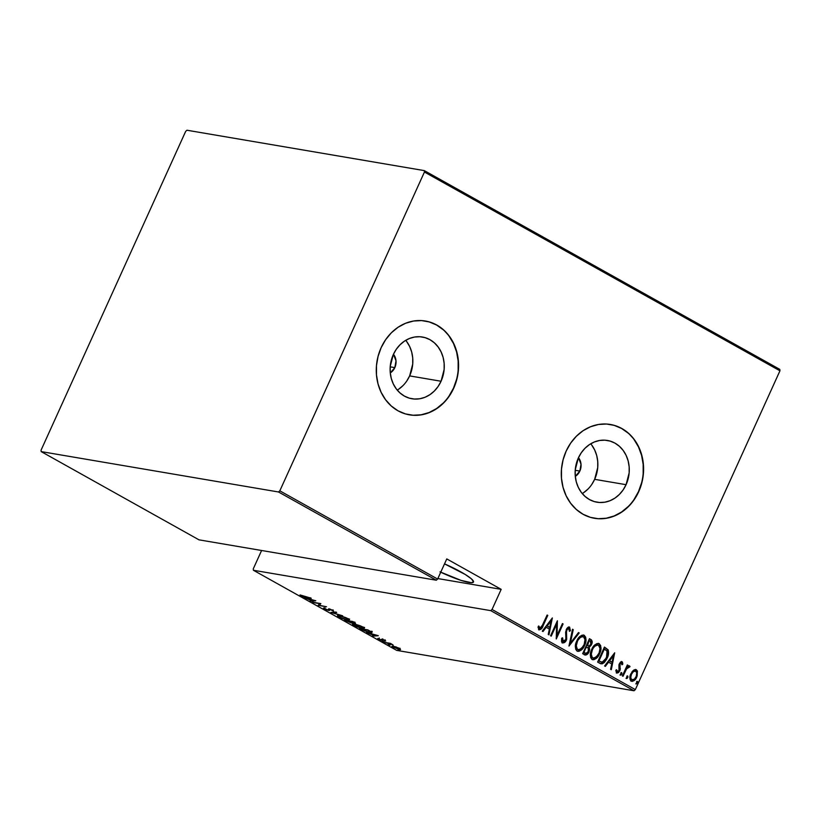 <?xml version="1.0" encoding="UTF-8"?>
<svg xmlns="http://www.w3.org/2000/svg" width="821" height="821" viewBox="0 0 821 821"><rect width="100%" height="100%" fill="white"/><g stroke="black" fill="none" stroke-linecap="round" stroke-linejoin="round"><path stroke-width="1.23" d="M394.839 367.613L390.201 366.833L394.839 367.613L390.283 372.929A11.894 10.242 -80.3 0 0 394.839 367.613A11.894 10.242 -80.3 0 0 393.454 354.241L396.009 360.809L394.839 367.613M579.852 471.069L575.213 470.279L579.852 471.069L575.295 476.375A11.894 10.242 -80.3 0 0 579.852 471.069A11.894 10.242 -80.3 0 0 578.466 457.687L581.022 464.255L579.852 471.069M582.253 493.554A31.311 26.949 99.7 0 0 594.65 479.341L626.074 484.688A31.311 26.949 -80.3 0 1 596.949 502.206A31.311 26.949 -80.3 0 1 578.333 457.995L581.289 452.751L585.045 448.225L589.457 444.582L594.363 441.965L599.576 440.487L604.882 440.189L610.085 441.082L614.991 443.145L619.403 446.296L623.149 450.401L626.095 455.316L628.127 460.838L629.153 466.78L629.153 472.886L626.074 484.688L623.118 489.932L619.362 494.458L614.95 498.101L610.034 500.718L604.831 502.195L599.525 502.493L594.312 501.6L589.416 499.537L585.004 496.387L581.247 492.282L578.302 487.366L576.28 481.845L575.254 475.903L575.254 469.797L578.333 457.995A31.311 26.949 -80.3 0 1 607.458 440.477A31.311 26.949 -80.3 0 1 626.074 484.688L594.65 479.341A31.311 26.949 99.7 0 0 590.73 443.781M397.241 390.108A31.311 26.949 99.7 0 0 409.638 375.895L441.062 381.242A31.311 26.949 -80.3 0 1 411.937 398.76A31.311 26.949 -80.3 0 1 393.321 354.549L396.276 349.305L400.032 344.769L404.445 341.136L409.351 338.519L414.564 337.031L419.87 336.733L425.073 337.636L429.978 339.699L434.391 342.85L438.137 346.955L441.082 351.87L443.114 357.392L444.14 363.323L444.14 369.44L441.062 381.242L438.106 386.486L434.35 391.012L429.937 394.655L425.021 397.272L419.818 398.749L414.513 399.047L409.299 398.154L404.404 396.091L399.991 392.941L396.235 388.836L393.29 383.92L391.268 378.389L390.242 372.457L390.242 366.351L393.321 354.549A31.311 26.949 -80.3 0 1 422.446 337.031A31.311 26.949 -80.3 0 1 441.062 381.242L409.638 375.895A31.311 26.949 99.7 0 0 405.718 340.335M409.248 414.81A47.577 40.958 99.7 0 0 453.469 388.179L453.705 388.22A47.577 40.958 -80.3 0 1 409.443 414.841A47.577 40.958 -80.3 0 1 381.149 347.652L378.06 356.396L376.48 365.591L376.47 374.879L378.029 383.889L381.108 392.294L385.593 399.755L391.289 406.005L397.99 410.787L405.441 413.917L413.353 415.282L421.419 414.831L429.332 412.573L436.793 408.601L443.504 403.07L449.22 396.184L453.705 388.22L456.804 379.466L458.385 370.281L458.395 360.994L456.825 351.983L453.746 343.578L449.272 336.107L443.566 329.868L436.864 325.085L429.414 321.955L421.501 320.58L413.435 321.042L405.523 323.289L398.062 327.261L391.35 332.792L385.644 339.678L381.149 347.652A47.577 40.958 -80.3 0 1 425.411 321.032A47.577 40.958 -80.3 0 1 453.705 388.22L453.469 388.179A47.577 40.958 99.7 0 0 425.216 320.99M594.26 518.256A47.577 40.958 99.7 0 0 638.481 491.625A47.577 40.958 99.7 0 0 610.229 424.436L610.424 424.478A47.577 40.958 -80.3 0 1 638.717 491.666L641.817 482.912L643.397 473.727L643.407 464.44L641.837 455.429L638.759 447.024L634.284 439.553L628.578 433.314L621.877 428.531L614.426 425.401L606.514 424.036L598.447 424.488L590.535 426.746L583.074 430.707L576.363 436.249L570.657 443.124L566.162 451.098A47.577 40.958 -80.3 0 1 610.424 424.478M440.005 571.857L461.166 580.426L471.47 582.705L473.553 581.678L471.326 578.774L465.138 574.413L444.52 563.863A30.931 4.608 24.4 0 1 460.838 571.898A30.931 4.608 24.4 0 1 473.481 582.027A30.931 4.608 24.4 0 1 440.733 572.206M396.697 650.386L253.402 570.256L490.742 610.639L634.038 690.769L396.697 650.386L634.038 690.769L635.341 689.599L492.046 609.48L501.179 589.345L446.768 558.916L437.634 579.051L279.828 490.825L424.436 172.03L779.95 370.805L635.341 689.599L779.95 370.805L779.817 369.399L424.303 170.614L186.962 130.231L185.659 131.401L41.05 450.195L41.183 451.601L278.524 491.984L436.331 580.221L198.99 539.838L41.183 451.601L278.524 491.984L279.828 490.825L424.436 172.03L424.303 170.614L186.962 130.231L185.659 131.401L41.05 450.195L41.183 451.601L198.99 539.838L436.331 580.221L437.634 579.051L446.768 558.916L501.179 589.345L492.046 609.48L490.742 610.639L253.402 570.256L253.268 568.85L261.601 550.491L253.268 568.85L253.402 570.256L396.697 650.386M398.195 649.873L399.796 650.601L398.154 650.119M388.436 644.413L390.026 645.142L388.384 644.659M382.412 641.047L384.002 641.776L382.36 641.293M378.132 635.639L366.515 632.396L374.119 635.598L372.477 635.731L373.196 636.121L378.296 635.721L366.515 632.396L374.119 635.598L372.477 635.731L373.196 636.121L378.132 635.639M354.385 623.991L352.568 624.473L355.75 626.331L361.497 628.229L364.226 628.188L360.86 626.023L355.124 624.134L352.445 624.083L353.943 625.448L362.235 628.373L364.216 628.291L362.666 626.905L354.385 623.991M339.401 615.617L337.585 616.099L340.777 617.956L346.524 619.855L349.253 619.814L345.877 617.649L340.151 615.771L337.472 615.709L338.97 617.074L347.262 619.999L349.233 619.917L347.694 618.531L339.401 615.617M323.854 607.909L324.295 608.864L326.799 609.941L329.293 610.496L329.488 609.418L330.227 609.439L333.634 611.224L330.483 609.305L328.616 608.997L328.677 609.972L328.041 610.075L323.587 607.992L328.687 610.444L330.042 609.408L333.634 611.224L333.1 610.372L329.354 609.038L328.492 609.049L328.041 610.075L323.464 608.094M315.787 600.777L304.17 597.534L311.775 600.736L310.133 600.869L310.851 601.259L315.787 600.777L304.17 597.534L311.775 600.736L310.133 600.869L310.851 601.259L315.787 600.777M305.012 596.918L300.034 594.927L303.103 596.713L311.231 598.222L300.034 594.927L305.586 597.267L310.574 597.862L305.012 596.918M313.129 602.542L319.697 603.661L318.168 605.364L326.532 606.781L319.287 605.293L320.837 603.599L312.473 602.173L319.697 603.661L318.168 605.364L326.532 606.781L319.287 605.293L320.837 603.599L313.129 602.542M330.873 612.456L342.644 615.791L332.556 612.774L336.682 612.456L335.974 612.066L331.027 612.548L342.644 615.791L332.556 612.774L336.682 612.456L335.974 612.066L330.873 612.456M344.543 620.101L351.306 622.965L352.209 622.995L351.952 622.492L355.503 623.242L352.897 621.528L344.543 620.101L351.306 622.965L351.952 622.492L354.569 623.272C355.883 623.539 355.801 623.221 354.323 622.328L344.543 620.101M361.856 629.789L371.195 632.786L371.862 632.55L371.492 632.037L367.88 629.902L359.516 628.476L369.778 632.632C371.564 633.001 372.129 632.806 371.492 632.037L367.88 629.902L359.516 628.476L361.856 629.789M377.814 638.43L382.011 640.411L382.34 639.692L382.011 640.411L382.689 640.421L382.802 639.446L385.696 641.037L383.335 639.61L381.457 639.231L381.724 640.031L381.149 640.011L377.814 638.43L380.554 640.031L382.586 640.452L382.719 639.641L385.696 641.037L385.09 640.359L382.032 639.272L381.324 640.041L377.793 638.471M384.259 642.309L393.033 644.885L390.365 643.356L384.259 642.309L393.033 644.885L390.365 643.356L384.259 642.309M396.266 646.999L392.459 646.106L391.966 646.455L393.105 647.307L400.576 649.411L396.266 646.999L391.945 646.271L393.105 647.307L400.576 649.411L396.266 646.999M635.516 669.505L636.388 669.762L633.402 670.367L631.954 671.917L629.923 677.202L630.118 679.675L631.051 680.989L632.498 681.348L634.489 680.27L637.137 676.063L637.424 671.014L636.018 669.597L634.099 669.895L630.867 673.825C629.42 676.627 629.543 679.059 631.236 681.102L631.903 681.348M629.009 665.831L626.782 666.837L627.993 665.308L627.336 664.948L622.369 675.909L623.016 676.268L626.762 668.571L630.025 666.673L628.937 665.841L627.265 666.919L627.993 665.308L627.336 664.948L622.369 675.909L623.016 676.268L626.536 668.899L630.025 666.673L629.255 665.841M621.476 661.613L622.051 661.747L620.399 662.178L618.952 664.702L618.993 670.726L617.587 671.722L616.704 669.844L615.791 670.603L616.951 673.087L618.562 672.532L619.999 670.305L620.081 663.881L621.199 663.009L621.928 664.815L622.811 664.127L622.462 662.188L621.569 661.664L622.339 664.045L622.051 661.747L621.24 661.541M599.966 663.378L602.193 663.83L604.256 662.547L606.545 659.407L608.238 655.127L608.217 650.037L604.43 647.071L597.626 662.075L601.208 663.84L607.13 658.216C608.618 655.445 608.936 652.644 608.094 649.801L604.43 647.071L597.626 662.075L599.966 663.378M584.665 654.819C586.615 655.199 588.052 654.224 588.975 651.895L588.749 647.153L588.975 651.895L588.749 647.153L591.51 644.506L591.623 640.914L590.402 639.415C591.91 640.657 592.126 642.33 591.038 644.423L591.51 644.506C592.598 642.412 592.393 640.739 590.874 639.497L589.457 638.697L582.653 653.701L585.978 655.025L588.975 651.895L589.652 649.555L589.221 647.225L591.089 645.337L592.187 641.704L591.407 639.857L589.457 638.697L582.653 653.701L585.291 655.045M568.974 646.055L579.195 632.96L578.487 632.57L570.369 643.202L573.232 629.635L572.524 629.235L568.974 646.055L579.195 632.96L578.487 632.57L570.369 643.202L573.232 629.635L572.524 629.235L568.974 646.055M551.23 636.131L556.587 624.34L556.279 638.954L563.083 623.95L562.436 623.591L557.069 635.413L557.387 620.768L550.583 635.762L551.23 636.131L556.587 624.34L556.279 638.954L563.083 623.95L562.436 623.591L557.069 635.413L557.387 620.768L550.583 635.762L551.23 636.131M539.048 629.799C541.08 629.615 542.455 628.198 543.184 625.53L547.781 615.401L547.135 615.032L541.357 627.46L540.044 628.363L538.925 626.115L538.012 627.049L539.212 629.871L541.624 628.547L547.781 615.401L547.135 615.032L542.609 625.007L539.797 628.291L538.925 626.115L538.012 627.049L538.976 629.871M566.162 451.098L563.073 459.842L561.492 469.037L561.482 478.325L563.042 487.335L566.121 495.74L570.605 503.211L576.301 509.451L583.002 514.233L590.453 517.363L598.365 518.728L606.432 518.277L614.344 516.019L621.805 512.058L628.517 506.516L634.233 499.64L638.717 491.666A47.577 40.958 -80.3 0 1 594.455 518.287A47.577 40.958 -80.3 0 1 566.162 451.098M552.338 617.946L542.281 631.123L542.989 631.523L546.211 627.295L549.382 629.071L548.243 634.459L548.951 634.859L552.338 617.946L542.281 631.123L542.989 631.523L546.211 627.295L549.382 629.071L548.243 634.459L548.951 634.859L552.338 617.946M568.984 626.977L569.61 627.121L566.223 629.615L565.772 639.621L562.672 641.263L562.036 639.692L562.169 637.845L563.155 641.345L562.642 637.927L561.667 638.338L562.447 642.874L564.786 642.279L566.685 639.323L566.511 631.565L567.239 629.317L568.84 628.619L569.384 631.328L570.41 630.754L569.61 627.121L568.05 627.285L566.818 628.547L565.607 632.139L565.926 639.241L564.704 641.078L563.339 641.427L562.662 640.667L562.642 637.927L561.667 638.338L561.543 641.437L562.406 642.956M583.218 634.992L584.213 635.28C580.796 635.095 578.302 637.024 576.742 641.078L575.521 645.008L575.644 649.083L576.865 650.92L578.867 651.361L581.566 649.791L584.295 645.994L585.794 641.683L585.712 637.291L584.213 635.28L581.873 635.228L578.867 637.609L576.742 641.078C574.762 644.885 574.885 648.221 577.122 651.084L577.44 651.289M598.191 643.366L599.186 643.654C595.769 643.469 593.285 645.398 591.715 649.452L590.494 653.383L590.617 657.457L591.838 659.294L593.84 659.735L596.549 658.165L599.268 654.368L600.767 650.058L600.695 645.665L599.186 643.654L596.846 643.602L593.84 645.983L591.715 649.452C589.735 653.259 589.858 656.595 592.095 659.458L592.413 659.663M614.683 652.808L604.625 665.985L605.334 666.385L608.556 662.157L611.727 663.932L610.588 669.32L611.296 669.72L614.683 652.808L604.625 665.985L605.334 666.385L608.556 662.157L611.727 663.932L610.588 669.32L611.296 669.72L614.683 652.808M621.148 672.512L621.713 674.205L621.333 672.543L620.245 674.78L621.21 674.913L621.856 673.795L621.774 672.727L620.902 672.779L620.635 675.149M627.172 675.878L627.737 677.582L627.357 675.919L626.269 678.146L627.234 678.279L627.88 677.161L627.798 676.094L626.926 676.145L626.659 678.515M636.942 681.348L637.496 683.041L637.127 681.379L636.131 683.79L637.65 682.62L637.568 681.553L636.696 681.604L636.429 683.975M598.129 518.687L606.196 518.236L614.108 515.978L621.569 512.017L628.281 506.475M633.986 499.599L638.481 491.625L641.57 482.871M643.161 473.686L643.161 464.399L641.601 455.388L638.522 446.983L634.038 439.512M628.342 433.272L621.641 428.49L614.19 425.36M413.117 415.241L421.183 414.79L429.096 412.532L436.556 408.56L443.268 403.029M448.974 396.143L453.469 388.179L456.558 379.425M458.149 370.24L458.149 360.953L456.589 351.942L453.51 343.537L449.025 336.066M443.33 329.826L436.628 325.044L429.178 321.914M398.513 389.308L402.926 385.665M406.682 381.139L409.638 375.895L412.717 364.093L412.717 357.977L411.69 352.045L409.658 346.524L406.713 341.608M583.526 492.754L587.939 489.111M591.695 484.585L594.65 479.341L597.729 467.539L597.729 461.433L596.703 455.491L594.671 449.97L591.725 445.054M538.915 629.851L541.152 628.465L542.712 625.448C541.983 628.116 540.598 629.533 538.566 629.717M538.453 626.033L539.725 628.27M539.438 628.26L538.545 626.464M551.907 618.511L548.51 634.612L551.907 618.511M545.739 627.213L542.609 631.308L545.739 627.213M549.27 627.265L546.765 625.869L551.107 620.881L549.752 627.347L546.765 625.869L549.27 627.265M547.248 625.941L551.107 620.881L546.765 625.869L551.107 620.881L549.752 627.347L547.248 625.941M557.018 621.579L557.069 635.413L557.018 621.579M562.364 623.734L563.083 623.95L556.156 638.091L562.364 623.734M556.104 624.258L550.819 635.906L556.104 624.258M569.61 627.121L569.928 630.672L569.61 627.121L568.748 626.905M562.447 642.874C564.243 643.069 565.556 642.114 566.408 640.011L566.428 629.84L566.038 632.047L566.428 629.84L567.773 628.455L566.428 629.84L568.84 628.619L569.384 631.328L570.41 630.754L569.405 630.969L569.959 628.67L568.891 626.936M568.214 628.476L568.84 628.619M562.559 642.976L564.314 642.196L565.936 639.928C565.084 642.032 563.76 642.997 561.964 642.802M563.463 641.365L562.857 641.345M572.494 629.399L573.232 629.635L570.369 643.202L572.494 629.399M578.395 632.704L579.195 632.96L569.097 645.491L578.395 632.704M584.213 635.28L583.731 635.208C586.009 638.081 586.143 641.447 584.111 645.296L584.593 645.368C586.615 641.529 586.492 638.163 584.213 635.28L583.444 635.013M577.122 651.084C580.529 651.33 583.023 649.432 584.593 645.368L577.686 651.32M577.789 651.33L581.555 649.247L584.644 644.013L585.486 638.553L584.665 636.029L583.177 634.982M577.758 649.637L576.291 648.344L575.839 645.655M575.932 644.557L578.949 638.215L581.155 636.675L583.546 636.839C585.414 639.169 585.547 641.899 583.936 645.008C582.643 648.333 580.601 649.842 577.789 649.534L577.789 649.534C575.932 647.225 575.798 644.526 577.399 641.437L576.917 641.355C575.326 644.444 575.449 647.143 577.307 649.452L576.311 645.737L577.399 641.437C578.692 638.133 580.734 636.603 583.546 636.839L584.993 639.549L584.162 644.495L581.453 648.6L578.241 649.719M582.664 636.593L583.546 636.839M583.064 636.757C580.262 636.521 578.21 638.05 576.917 641.355L580.344 637.455L582.602 636.593M584.829 654.963L586.748 654.275L588.503 651.812C587.579 654.142 586.143 655.117 584.193 654.737M586.153 654.686L586.748 654.275M585.435 653.352L584.716 653.095M584.49 652.982L583.526 652.438L584.49 652.982L583.526 652.438L586.533 646.948L588.257 648.138L588.329 651.535L585.948 653.444L584.49 652.982L585.691 653.383M587.672 645.655L588.934 640.524L586.748 645.327L589.406 640.606L591.12 641.991L590.853 644.167L589.057 646.014L586.748 645.327L588.585 646.014L586.748 645.327L588.934 640.524L590.299 641.098L590.853 644.167C590.114 645.85 589.047 646.343 587.672 645.655L588.329 645.953M583.998 652.521L586.05 646.866L583.526 652.438L586.533 646.948L587.969 647.841L588.749 649.78L587.723 652.51L586.42 653.434L583.998 652.521M599.186 643.654L598.704 643.572C600.993 646.455 601.116 649.822 599.084 653.67L599.566 653.742C601.598 649.904 601.465 646.538 599.186 643.654L598.417 643.387M592.095 659.458C595.512 659.704 597.996 657.806 599.566 653.742L592.659 659.694M592.762 659.694L596.539 657.621L599.617 652.387L600.459 646.927L599.638 644.403L598.15 643.356M592.741 658.011L591.274 656.718L590.812 654.029M590.915 652.931L593.922 646.589L596.128 645.049L598.519 645.214C600.397 647.543 600.52 650.263 598.92 653.383C597.626 656.697 595.574 658.206 592.762 657.908L592.762 657.908C590.904 655.599 590.771 652.9 592.372 649.811L591.9 649.729C590.299 652.818 590.432 655.517 592.29 657.826L591.294 654.111L592.372 649.811C593.665 646.507 595.718 644.978 598.519 645.214L600.018 648.477L599.135 652.869L596.426 656.974L593.214 658.093M597.647 644.967L598.519 645.214M598.047 645.132C595.235 644.896 593.183 646.425 591.9 649.729L594.856 646.219L597.585 644.967M600.562 663.727L602.275 663.553L604.482 661.716L607.889 654.511L607.622 649.719L604.359 647.225L607.622 649.719C608.464 652.562 608.135 655.363 606.647 658.134L600.972 663.789M601.413 662.126L598.499 660.813L603.907 648.898L598.499 660.813L603.907 648.898L607.068 651.002L606.483 657.857L602.203 662.219L599.371 661.305L601.721 662.137M602.203 662.219L598.499 660.813L599.853 661.387L598.971 660.895L604.379 648.98L607.273 651.381L607.366 655.322L604.769 660.659L601.577 662.147M614.252 653.372L610.855 669.464L614.252 653.372M608.084 662.075L604.954 666.17L608.084 662.075M611.614 662.126L609.11 660.72L613.451 655.743L612.097 662.208L609.11 660.72L611.614 662.126M609.593 660.802L613.451 655.743L609.11 660.72L613.451 655.743L612.097 662.208L609.593 660.802M616.222 669.762L617.32 671.64L616.704 669.844L615.791 670.603L616.725 672.994L619.814 670.747L620.317 668.899L619.486 664.035L619.701 665.215L619.486 664.035L620.491 662.968L619.486 664.035L621.415 663.081L621.928 664.815L622.811 664.127L621.918 664.374L622.195 662.721L621.435 661.603M616.715 673.056L619.332 670.665L616.253 672.912M622.051 661.747L619.291 663.809L619.137 670.439L617.084 671.64M616.971 671.609L616.232 670.018M620.491 675.098L621.713 674.205L620.019 675.016M620.389 675.036L621.312 673.928L621.23 672.573M629.553 665.944L630.025 666.673L628.907 667.278L629.543 666.59L628.927 665.8M628.178 667.083L628.824 667.227M628.352 667.145L626.054 668.817L622.616 676.042L626.054 668.817L628.003 667.073M626.515 678.464L627.254 677.499L626.033 678.382M626.413 678.403L627.336 677.294L627.254 675.94M636.388 669.762L637.24 672.686L636.388 669.762L635.28 669.454M631.236 681.102C633.73 681.389 635.557 680.055 636.727 677.099L637.24 672.686L636.244 677.017C635.074 679.973 633.248 681.307 630.764 681.02M636.983 674.913L636.952 670.931L635.546 669.515M631.585 681.286L634.684 679.511L636.675 675.97M632.457 681.173L633.114 680.866M635.29 671.024C633.36 670.819 631.944 671.845 631.031 674.113L631.031 674.113C629.933 676.258 630.046 678.115 631.37 679.675L631.842 679.757C630.528 678.197 630.415 676.34 631.513 674.195C632.416 671.927 633.843 670.901 635.772 671.106C637.065 672.707 637.168 674.585 636.07 676.74C635.167 678.998 633.761 680.004 631.842 679.757L630.354 678.002L630.744 674.821L632.447 671.968L634.654 670.839M631.37 679.675L630.774 677.171L631.513 674.195L633.248 671.752L635.464 670.973L636.747 672.82L636.224 676.391L634.356 679.172L631.842 679.757M635.043 670.911L635.772 671.106M636.285 683.924L637.024 682.959L635.803 683.842M636.183 683.872L637.106 682.754L637.014 681.399M314.258 600.551L312.298 600.695L309.794 599.299L314.34 600.367L312.298 600.695L309.794 599.299L314.258 600.551M320.59 603.558L319.287 605.293L320.59 603.558M319.574 604.677L318.784 604.543L319.574 604.677M325.167 609.018L324.911 608.34M328.492 609.049L328.595 610.065M328.985 609.213L328.975 608.689L328.985 609.213M333.634 611.224L333.1 610.372M332.156 610.177L332.505 610.793M329.447 609.5L330.042 609.408M330.011 609.059L328.687 610.444L329.621 609.921M328.687 610.444L328.872 609.541L329.683 609.634M337.975 615.237L338.868 615.924M346.873 618.408L348.155 619.568L346.606 619.629L339.802 617.197L338.539 616.058L340.161 615.771L346.985 618.162L348.114 619.619L345.323 619.352L340.253 617.443L338.57 616.007L342.111 616.479L346.873 618.408M354.569 623.272L354.857 622.636L354.569 623.272C355.883 623.539 355.801 623.221 354.323 622.328M351.306 622.965L351.952 622.492M352.691 621.743L353.707 621.979L353.902 622.903L350.013 621.292L352.804 621.507L353.902 622.903L350.013 621.292L352.691 621.743M353.584 622.246L353.902 622.903M349.161 621.148L350.998 621.836L350.659 622.605L346.052 620.614L349.264 620.912L350.659 622.605L346.052 620.614L349.161 621.148M354.077 625.15L353.543 624.381L355.134 624.145L361.845 626.782L363.128 627.942L361.589 628.003L354.775 625.571L353.512 624.422L361.958 626.536L363.098 627.993L361.291 627.952L354.046 625.13M352.958 623.611L353.841 624.299M372.241 631.739L371.851 632.591L371.492 632.037M371.882 631.185C372.518 631.954 371.954 632.149 370.168 631.77M370.312 631.688L370.271 632.386L367.11 631.79L361.024 628.989L367.664 630.118L370.312 631.688C371.01 632.386 370.61 632.581 369.132 632.262L364.288 630.733L361.137 628.753L367.777 629.881L370.456 631.359L370.723 632.232L371.113 631.38M376.603 635.403L374.643 635.557L372.139 634.161L376.685 635.228L374.643 635.557L372.139 634.161L376.603 635.403M384.32 640.226L384.916 640.267M382.689 640.421L382.73 638.82M379.333 639.302L379.22 637.927M382.063 639.282L381.724 640.031L382.063 639.282M399.57 648.621L400.094 648.693M398.678 648.251C399.899 649.083 399.848 649.37 398.524 649.113L393.854 647.43C392.602 646.589 392.643 646.301 393.967 646.558L398.678 648.251C399.899 649.083 399.848 649.37 398.524 649.113L393.854 647.43C392.602 646.589 392.643 646.301 393.967 646.558L398.78 648.036L399.54 649.093L398.524 649.113M350.865 622.133L351.244 622.585L350.659 622.605M393.854 647.43L392.951 646.579L393.967 646.558M437.85 578.569L501.179 589.345L437.85 578.569M279.828 490.825L437.634 579.051L436.331 580.221L278.524 491.984L279.828 490.825M492.046 609.48L635.341 689.599L634.038 690.769L490.742 610.639L492.046 609.48M424.303 170.614L779.817 369.399L779.95 370.805L424.436 172.03L424.303 170.614M324.634 608.484L325.024 607.632M328.667 609.993L329.057 609.141M332.649 610.66L333.028 609.798M329.693 610.331L330.083 609.48M349.233 619.917L349.623 619.065M337.472 615.709L337.852 614.847M348.155 619.568L348.545 618.716M338.539 616.058L338.929 615.196M352.291 622.934L352.681 622.072M354.436 622.882L354.826 622.031M351.255 622.564L351.645 621.713M364.216 628.291L364.606 627.439M352.445 624.083L352.835 623.221M363.128 627.942L363.518 627.09M353.512 624.422L353.902 623.57M384.721 640.678L385.111 639.816M384.012 641.765L384.402 640.903M382.114 641.068L382.504 640.206M390.037 645.132L390.427 644.269M388.138 644.434L388.528 643.572M399.56 649.062L399.95 648.2M392.931 646.62L393.321 645.758M399.796 650.591L400.186 649.729M397.898 649.893L398.288 649.031"/></g></svg>
